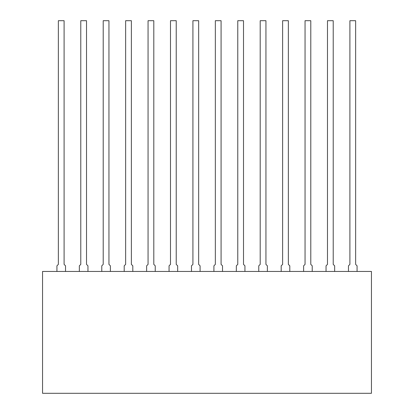 <?xml version="1.0" encoding="UTF-8"?>
<svg xmlns="http://www.w3.org/2000/svg" width="414" height="414" viewBox="0 0 414 414"><rect width="100%" height="100%" fill="white"/><g stroke="black" fill="none" stroke-linecap="round" stroke-linejoin="round"><path stroke-width="0.62" d="M42.554 271.455L42.554 393.3L371.446 393.3L371.446 271.455L42.554 271.455M56.925 271.455L56.925 265.824L58.358 264.391L58.358 20.7L64.098 20.7L64.098 264.391L65.531 265.824L65.531 271.455M79.348 271.455L79.348 265.824L80.782 264.391L80.782 20.7L86.521 20.7L86.521 264.391L87.959 265.824L87.959 271.455M101.777 271.455L101.777 265.824L103.21 264.391L103.21 20.7L108.949 20.7L108.949 264.391L110.383 265.824L110.383 271.455M124.2 271.455L124.2 265.824L125.639 264.391L125.639 20.7L131.378 20.7L131.378 264.391L132.811 265.824L132.811 271.455M146.628 271.455L146.628 265.824L148.062 264.391L148.062 20.7L153.801 20.7L153.801 264.391L155.24 265.824L155.24 271.455M169.057 271.455L169.057 265.824L170.49 264.391L170.49 20.7L176.229 20.7L176.229 264.391L177.663 265.824L177.663 271.455M191.48 271.455L191.48 265.824L192.919 264.391L192.919 20.7L198.658 20.7L198.658 264.391L200.091 265.824L200.091 271.455M213.909 271.455L213.909 265.824L215.342 264.391L215.342 20.7L221.081 20.7L221.081 264.391L222.52 265.824L222.52 271.455M236.337 271.455L236.337 265.824L237.771 264.391L237.771 20.7L243.51 20.7L243.51 264.391L244.943 265.824L244.943 271.455M258.76 271.455L258.76 265.824L260.199 264.391L260.199 20.7L265.938 20.7L265.938 264.391L267.372 265.824L267.372 271.455M281.189 271.455L281.189 265.824L282.622 264.391L282.622 20.7L288.361 20.7L288.361 264.391L289.8 265.824L289.8 271.455M303.617 271.455L303.617 265.824L305.051 264.391L305.051 20.7L310.79 20.7L310.79 264.391L312.223 265.824L312.223 271.455M326.041 271.455L326.041 265.824L327.479 264.391L327.479 20.7L333.218 20.7L333.218 264.391L334.652 265.824L334.652 271.455M348.469 271.455L348.469 265.824L349.902 264.391L349.902 20.7L355.642 20.7L355.642 264.391L357.075 265.824L357.075 271.455"/></g></svg>
